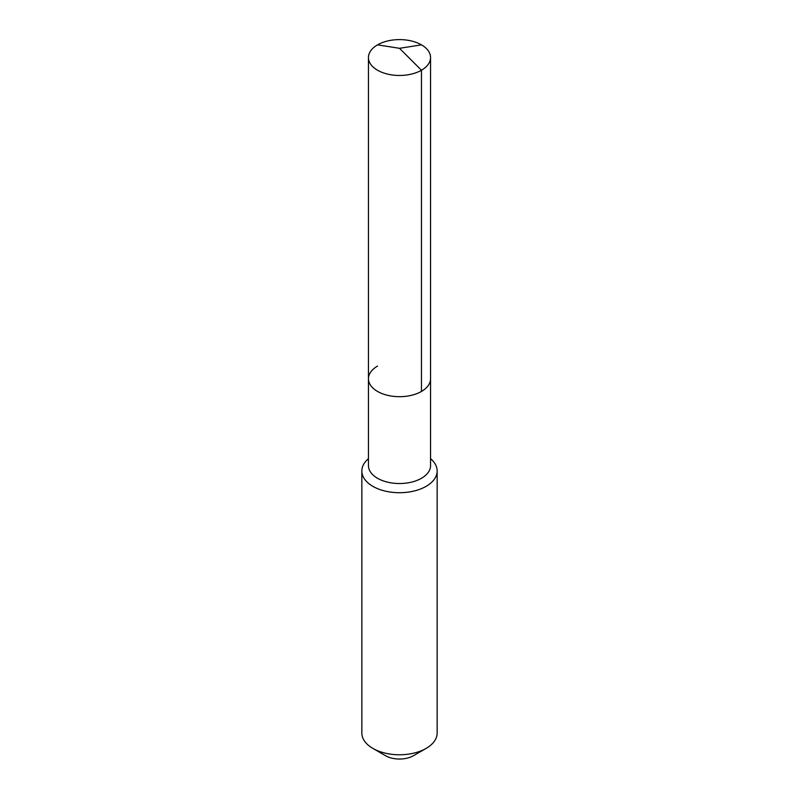 <?xml version="1.0" encoding="UTF-8"?>
<svg xmlns="http://www.w3.org/2000/svg" width="799" height="799" viewBox="0 0 799 799"><rect width="100%" height="100%" fill="white"/><g stroke="black" fill="none" stroke-linecap="round" stroke-linejoin="round"><path stroke-width="1.2" d="M368.439 378.756L368.439 57.538A31.061 17.928 180 0 0 387.615 74.107A31.061 17.928 180 0 0 421.463 70.222L399.5 48.31L421.463 70.222A31.061 17.928 0 0 0 430.561 57.538L430.561 465.597A31.061 17.928 0 0 1 421.463 478.281A31.061 17.928 180 0 1 387.615 482.167A31.061 17.928 180 0 1 368.439 465.597L368.439 378.756A31.061 17.928 180 0 0 387.615 395.325A31.061 17.928 180 0 0 421.463 391.44A31.061 17.928 0 0 0 430.561 378.756A31.061 17.928 0 0 1 421.463 391.44L421.463 70.222L421.463 391.44A31.061 17.928 180 0 1 387.615 395.325A31.061 17.928 180 0 1 368.439 378.756A31.061 17.928 180 0 1 377.537 366.082M437.153 470.981L437.153 733.033A37.653 21.733 0 0 1 426.127 748.403L413.473 755.704L426.127 748.403A37.653 21.733 0 0 0 426.127 748.403A37.653 21.733 180 0 1 372.873 748.403A37.653 21.733 180 0 1 361.847 733.033L361.847 470.981A37.653 21.733 180 0 0 385.088 491.065A37.653 21.733 180 0 0 426.117 486.351A37.653 21.733 0 0 0 437.153 470.981A37.653 21.733 0 0 0 430.561 458.696M361.847 470.981A37.653 21.733 180 0 1 368.439 458.696M413.473 755.704A19.765 11.416 180 0 1 385.527 755.704L372.873 748.403M430.561 57.538A31.061 17.928 0 0 0 411.385 40.969A31.061 17.928 0 0 0 377.537 44.854A31.061 17.928 180 0 0 368.439 57.538M421.463 44.854L399.5 48.31L377.537 44.854"/></g></svg>
